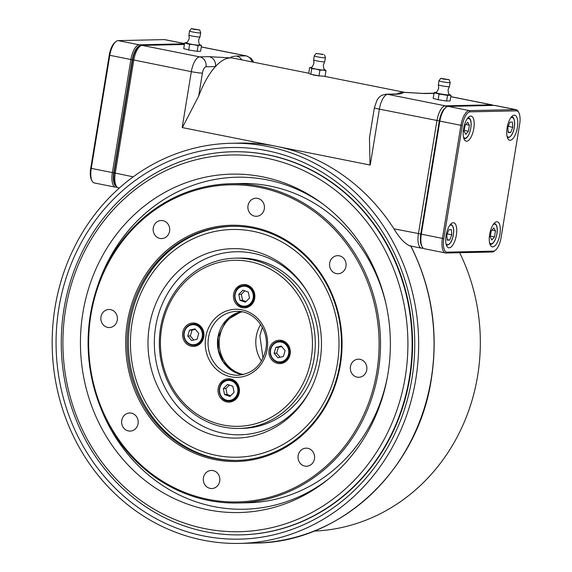<?xml version="1.0" encoding="UTF-8"?>
<svg xmlns="http://www.w3.org/2000/svg" width="572" height="572" viewBox="0 0 572 572"><rect width="100%" height="100%" fill="white"/><g stroke="black" fill="none" stroke-linecap="round" stroke-linejoin="round"><path stroke-width="0.86" d="M415.787 379.3A200.107 183.226 88.8 0 1 239.761 543.4A200.107 183.226 88.8 0 1 55.034 307.378A200.107 183.226 88.8 0 1 231.052 143.279A200.107 183.226 88.8 0 1 415.787 379.3M314.021 531.109A189.461 173.48 -91.2 0 0 477.634 375.825A189.461 173.48 -91.2 0 0 459.652 252.71M242.149 311.84A31.932 29.236 -91.2 0 0 219.627 337.316A31.932 29.236 -91.2 0 0 243.515 374.517M58.866 308.144A195.853 179.329 88.8 0 1 266.96 150.686A195.853 179.329 88.8 0 1 411.947 378.535A195.853 179.329 88.8 0 1 203.861 535.993A195.853 179.329 88.8 0 1 58.866 308.144M241.077 534.856A191.591 175.432 -91.2 0 0 409.824 377.727A191.591 175.432 -91.2 0 0 232.732 151.759M409.752 245.781C404.711 243.629 399.435 237.973 393.936 228.814A200.107 183.226 -91.2 0 0 276.197 146.31A200.107 183.226 -91.2 0 0 239.611 143.093L231.052 143.279M182.175 127.563L191.327 71.657A8.516 0.679 -170.7 0 0 202.424 73.109A6.385 2.517 101.3 0 1 206.02 66.774L215.429 66.566A8.516 7.793 -91.2 0 0 209.13 56.664L230.495 57.894A72.379 28.514 101.3 0 0 215.429 66.566A72.379 28.514 101.3 0 0 198.656 96.146L182.368 127.606A8.516 0.679 -170.7 0 1 182.175 127.563L370.227 165.058A8.516 0.679 -170.7 0 1 370.027 165.015L369.462 137.859L374.395 107.693A8.516 0.679 -170.7 0 0 379.379 109.145L370.227 165.058M184.406 44.473L142.149 45.388A14.901 5.87 101.3 0 0 139.911 46.353A14.901 5.87 101.3 0 0 133.762 60.182L115.244 173.259A14.901 5.87 101.3 0 0 116.13 185.843A14.901 5.87 101.3 0 0 118.318 187.745L119.405 187.959M116.13 185.843L114.943 183.641A12.77 5.034 -78.7 0 1 114.178 172.858L132.697 59.781A12.77 5.034 -78.7 0 1 137.974 47.926L139.911 46.353M308.73 73.209L232.983 58.108A72.379 28.514 101.3 0 0 230.495 57.894C230.623 56.95 232.632 56.342 236.508 56.063A8.516 7.793 88.8 0 1 241.684 59.846M313.156 74.989L319.626 75.99M182.368 127.606L370.027 165.015M404.418 92.357A72.379 28.514 101.3 0 0 404.347 92.349A72.379 28.514 101.3 0 0 403.196 92.321A72.379 28.514 101.3 0 0 397.09 93.908M404.347 92.349L423.001 93.415A8.516 7.793 88.8 0 1 424.56 93.551L403.196 92.321C403.06 93.265 401.058 93.872 397.183 94.151A8.516 7.793 -91.2 0 0 395.624 94.008L386.214 94.216C380.058 95.195 380.008 96.847 378.635 97.912L377.005 100.179L374.395 107.693M423.251 248.198L422.022 248.227A14.901 5.87 -78.7 0 1 421.507 248.184A14.901 5.87 -78.7 0 1 418.432 233.698L436.944 120.62A14.901 5.87 -78.7 0 1 445.338 105.827L491.541 104.826A14.901 5.87 -78.7 0 1 492.049 104.869A14.901 5.87 -78.7 0 1 493.186 105.427M449.32 94.537A7.45 0.593 -170.7 0 1 449.642 94.659A7.45 0.593 -170.7 0 1 449.32 95.031A7.45 0.593 -170.7 0 1 443.364 94.416A7.45 0.593 -170.7 0 1 436.651 93.079A7.45 0.593 -170.7 0 1 435.614 92.364A7.45 0.593 -170.7 0 1 435.885 92.349L434.105 92.693L439.096 94.065L447.54 95.367L450.993 95.295L450.071 100.965L446.61 101.044L438.166 99.742A5.32 0.429 9.3 0 0 438.209 99.757M378.214 372.05A159.66 146.189 88.8 0 1 237.773 502.988A159.66 146.189 88.8 0 1 90.376 314.671A159.66 146.189 88.8 0 1 230.816 183.741A159.66 146.189 88.8 0 1 378.214 372.05M90.912 314.872A158.594 145.216 -91.2 0 0 208.322 499.385A158.594 145.216 -91.2 0 0 376.826 371.872A158.594 145.216 -91.2 0 0 259.416 187.366A158.594 145.216 -91.2 0 0 90.912 314.872M264.314 208.887A9.045 8.287 -91.2 0 0 255.963 198.212A9.045 8.287 -91.2 0 0 248.005 205.634A9.045 8.287 -91.2 0 0 256.356 216.302A9.045 8.287 -91.2 0 0 264.314 208.887M345.981 266.33A9.045 8.287 -91.2 0 0 337.63 255.663A9.045 8.287 -91.2 0 0 329.672 263.084A9.045 8.287 -91.2 0 0 338.023 273.752A9.045 8.287 -91.2 0 0 345.981 266.33M366.752 369.862A9.045 8.287 -91.2 0 0 358.401 359.195A9.045 8.287 -91.2 0 0 350.443 366.609A9.045 8.287 -91.2 0 0 358.794 377.284A9.045 8.287 -91.2 0 0 366.752 369.862M314.457 458.83A9.045 8.287 -91.2 0 0 306.106 448.155A9.045 8.287 -91.2 0 0 298.148 455.577A9.045 8.287 -91.2 0 0 306.499 466.244A9.045 8.287 -91.2 0 0 314.457 458.83M219.734 481.116A9.045 8.287 -91.2 0 0 211.383 470.441A9.045 8.287 -91.2 0 0 203.425 477.863A9.045 8.287 -91.2 0 0 211.776 488.531A9.045 8.287 -91.2 0 0 219.734 481.116M138.066 423.666A9.045 8.287 -91.2 0 0 129.715 412.991A9.045 8.287 -91.2 0 0 121.757 420.413A9.045 8.287 -91.2 0 0 130.109 431.088A9.045 8.287 -91.2 0 0 138.066 423.666M117.296 320.134A9.045 8.287 -91.2 0 0 108.945 309.466A9.045 8.287 -91.2 0 0 100.987 316.881A9.045 8.287 -91.2 0 0 109.338 327.556A9.045 8.287 -91.2 0 0 117.296 320.134M169.591 231.167A9.045 8.287 -91.2 0 0 161.232 220.499A9.045 8.287 -91.2 0 0 153.275 227.921A9.045 8.287 -91.2 0 0 161.626 238.588A9.045 8.287 -91.2 0 0 169.591 231.167M127.37 322.143A118.147 108.18 88.8 0 1 252.903 227.155A118.147 108.18 88.8 0 1 340.369 364.6A118.147 108.18 88.8 0 1 214.836 459.595A118.147 108.18 88.8 0 1 127.37 322.143M339.832 364.4A117.081 107.207 -91.2 0 0 231.746 226.305A117.081 107.207 -91.2 0 0 128.757 322.322A117.081 107.207 -91.2 0 0 236.844 460.417A117.081 107.207 -91.2 0 0 339.832 364.4M184.549 43.565L164.879 39.647A14.901 5.87 101.3 0 0 164.364 39.604L118.161 40.612A14.901 5.87 101.3 0 0 115.93 41.57A14.901 5.87 101.3 0 0 109.774 55.398L91.255 168.475A14.901 5.87 101.3 0 0 92.149 181.059A14.901 5.87 101.3 0 0 94.33 182.961L115.437 187.166A14.901 5.87 -78.7 0 1 112.362 172.687L130.881 59.602A14.901 5.87 -78.7 0 1 139.275 44.816L184.506 43.829M92.149 181.059L91.549 179.958A13.835 5.448 -78.7 0 1 90.726 168.275L109.245 55.198A13.835 5.448 -78.7 0 1 114.958 42.357L115.93 41.57M140.326 46.046L140.061 46.053A13.835 5.448 101.3 0 0 132.268 59.788L113.749 172.866A13.835 5.448 101.3 0 0 116.381 186.257M117.189 187.187L115.952 187.216L116.674 186.665M115.952 187.216A14.901 5.87 -78.7 0 1 115.437 187.166M499.907 234.22A12.77 5.034 101.3 0 0 497.268 221.8A12.77 5.034 101.3 0 0 489.639 234.441A12.77 5.034 101.3 0 0 492.277 246.854A12.77 5.034 101.3 0 0 499.907 234.22M517.367 127.606A12.77 5.034 101.3 0 0 514.728 115.194A12.77 5.034 101.3 0 0 507.099 127.828A12.77 5.034 101.3 0 0 509.738 140.24A12.77 5.034 101.3 0 0 517.367 127.606M473.809 128.557A12.77 5.034 101.3 0 0 471.171 116.137A12.77 5.034 101.3 0 0 463.542 128.779A12.77 5.034 101.3 0 0 466.18 141.191A12.77 5.034 101.3 0 0 473.809 128.557M456.349 235.163A12.77 5.034 101.3 0 0 453.71 222.751A12.77 5.034 101.3 0 0 446.081 235.392A12.77 5.034 101.3 0 0 448.72 247.805A12.77 5.034 101.3 0 0 456.349 235.163M519.648 124.331A13.835 5.448 101.3 0 0 518.818 112.648A13.835 5.448 101.3 0 0 516.316 110.846L470.112 111.847A13.835 5.448 101.3 0 0 462.319 125.583L443.8 238.66A13.835 5.448 101.3 0 0 447.132 252.152L493.336 251.144A13.835 5.448 101.3 0 0 495.416 250.25A13.835 5.448 101.3 0 0 501.129 237.416L519.648 124.331M495.416 250.25L494.444 251.037A14.901 5.87 -78.7 0 1 492.206 252.002L446.003 253.01A14.901 5.87 -78.7 0 1 445.495 252.967A14.901 5.87 -78.7 0 1 442.413 238.481L460.932 125.397A14.901 5.87 -78.7 0 1 469.326 110.61L515.522 109.602A14.901 5.87 -78.7 0 1 516.037 109.652A14.901 5.87 -78.7 0 1 518.225 111.554L518.818 112.648M516.037 109.652L494.93 105.441A14.901 5.87 101.3 0 0 494.415 105.398L448.212 106.406A14.901 5.87 101.3 0 0 445.981 107.364A14.901 5.87 101.3 0 0 439.825 121.192L421.307 234.27A14.901 5.87 101.3 0 0 422.2 246.854A14.901 5.87 101.3 0 0 424.381 248.756L445.495 252.967M422.2 246.854L421.6 245.753A13.835 5.448 -78.7 0 1 420.777 234.07L439.296 120.992A13.835 5.448 -78.7 0 1 445.009 108.151L445.981 107.364M491.212 230.974L490.218 237.015L491.863 239.99L494.501 236.922L495.488 230.881L493.843 227.899L491.212 230.974M491.906 230.166L495.488 230.881M490.368 236.1L494.501 236.922M450.557 224.31A10.646 4.19 -78.7 0 1 450.8 224.346C453.417 225.604 454.275 229.093 453.374 234.799C452.173 241.384 449.928 244.859 446.639 245.216A10.646 4.19 -78.7 0 1 446.396 245.152M451.387 229.637L448.92 229.687L446.825 234.949L447.204 240.161L449.671 240.104L451.766 234.842L451.387 229.637M447.225 233.941L451.766 234.842M447.161 239.604L449.671 240.104M468.01 117.696A10.646 4.19 -78.7 0 1 468.261 117.732C474.174 118.819 470.005 139.039 464.578 138.646L464.099 138.61A10.646 4.19 -78.7 0 1 463.856 138.538M468.397 131.26L469.39 125.211L467.746 122.236L465.107 125.304L464.121 131.353L465.765 134.327L468.397 131.26L464.271 130.437M465.801 124.496L469.39 125.211M464.464 138.638A10.646 4.19 -78.7 0 1 464.099 138.61M508.222 132.597L510.689 132.54L512.784 127.284L512.405 122.072L509.938 122.129L507.843 127.392L508.222 132.597M508.179 132.039L510.689 132.54M508.243 126.376L512.784 127.284M190.319 44.023A7.028 0.565 -170.7 0 1 186.25 42.778C187.051 41.541 186.787 44.194 189.246 38.381L188.924 35.121A5.598 0.45 9.3 0 0 192.192 36.05A5.598 0.45 9.3 0 0 199.964 36.93L198.613 39.918C199.092 46.21 199.685 43.608 200.057 45.038A7.028 0.565 -170.7 0 1 190.319 44.023M193.837 29.336L199.742 29.973L191.348 28.6L193.837 29.336M197.941 29.78L192.921 28.872L197.941 29.78M199.857 45.302L201.537 45.567L200.186 44.931A7.45 0.593 -170.7 0 1 199.857 45.302A7.45 0.593 -170.7 0 1 193.908 44.688L198.084 45.638L199.857 45.302M201.537 45.567L200.608 51.237L197.154 51.316L188.71 50.014L183.719 48.634L184.649 42.964L189.639 44.337L193.908 44.688A7.45 0.593 -170.7 0 1 187.194 43.35A7.45 0.593 -170.7 0 1 186.157 42.635A7.45 0.593 -170.7 0 1 186.429 42.621L184.649 42.964M197.154 51.316L198.084 45.638M188.71 50.014L189.639 44.337M439.775 93.751A7.028 0.565 -170.7 0 1 435.707 92.507C436.507 91.27 436.243 93.922 438.71 88.109L438.381 84.849A5.598 0.45 9.3 0 0 441.656 85.786A5.598 0.45 9.3 0 0 449.42 86.658L448.069 89.647C448.548 95.939 449.149 93.336 449.513 94.766A7.028 0.565 -170.7 0 1 439.775 93.751M443.293 79.065L449.199 79.701L440.805 78.328L443.293 79.065M447.404 79.508L442.378 78.6L447.404 79.508M450.993 95.295L449.642 94.659M446.61 101.044L447.54 95.367M434.105 92.693L433.176 98.363L438.166 99.742L439.096 94.065M324.782 69.898A7.028 0.565 -170.7 0 1 320.749 69.813A7.028 0.565 -170.7 0 1 312.905 68.418A7.028 0.565 -170.7 0 1 310.982 67.639C311.783 66.402 311.518 69.062 313.978 63.249L313.649 59.989A5.598 0.45 9.3 0 0 315.215 60.539A5.598 0.45 9.3 0 0 321.106 61.612A5.598 0.45 9.3 0 0 324.696 61.79L323.344 64.779C323.823 71.078 324.417 68.476 324.782 69.898M323.28 54.411L316.08 53.468L323.28 54.411M318.44 53.711L322.901 54.597L318.44 53.711M324.596 69.67A7.45 0.593 -170.7 0 1 324.917 69.798A7.45 0.593 -170.7 0 1 324.996 69.834A7.45 0.593 -170.7 0 1 323.008 70.091L325.997 70.649L324.996 69.834M310.889 67.496L309.652 67.61L310.746 67.818A7.45 0.593 -170.7 0 1 310.889 67.496A7.45 0.593 -170.7 0 1 311.232 67.482M311.74 68.626L315.88 69.083A7.45 0.593 -170.7 0 1 310.746 67.818L311.74 68.626L310.81 74.303L308.723 73.287L309.652 67.61M325.997 70.649L325.068 76.319L318.983 75.819L319.912 70.149L323.008 70.091A7.45 0.593 -170.7 0 1 315.88 69.083L319.912 70.149M318.983 75.819L310.81 74.303M202.281 177.878A169.24 154.962 88.8 0 1 320.599 202.331A169.24 154.962 88.8 0 1 326.655 480.509A169.24 154.962 88.8 0 1 268.533 508.801A169.24 154.962 88.8 0 1 84.02 378.878A169.24 154.962 88.8 0 1 202.281 177.878M99.12 403.618A166.044 152.038 -91.2 0 0 273.044 505.562A166.044 152.038 -91.2 0 0 328.357 479.143M322.358 203.625A166.044 152.038 -91.2 0 0 208.036 180.888A166.044 152.038 -91.2 0 0 96.625 289.053M242.814 502.781A159.66 146.189 -91.2 0 0 275.64 499.234A159.66 146.189 -91.2 0 0 387.63 375.718M386.071 304.361A159.66 146.189 -91.2 0 0 235.871 183.726M198.527 159.152A188.403 172.508 -91.2 0 0 66.881 382.904A188.403 172.508 -91.2 0 0 272.286 527.527A188.403 172.508 -91.2 0 0 403.932 303.775A188.403 172.508 -91.2 0 0 198.527 159.152M199.192 155.999A191.591 175.432 -91.2 0 0 62.505 365.444A191.591 175.432 -91.2 0 0 240.862 534.856A191.591 175.432 -91.2 0 0 274.195 530.623A191.591 175.432 -91.2 0 0 410.875 321.185A191.591 175.432 -91.2 0 0 232.518 151.766A191.591 175.432 -91.2 0 0 199.192 155.999M311.268 358.236A83.026 76.019 -91.2 0 0 249.807 261.647A83.026 76.019 -91.2 0 0 161.597 328.399A83.026 76.019 -91.2 0 0 223.059 424.989A83.026 76.019 -91.2 0 0 311.268 358.236M160.532 327.999A85.149 77.971 88.8 0 1 235.435 258.165A85.149 77.971 88.8 0 1 314.049 358.601A85.149 77.971 88.8 0 1 239.146 428.428A85.149 77.971 88.8 0 1 160.532 327.999M182.704 332.604A11.712 10.718 -91.2 0 0 193.515 346.417A11.712 10.718 -91.2 0 0 203.811 336.815A11.712 10.718 -91.2 0 0 193.007 323.001A11.712 10.718 -91.2 0 0 182.704 332.604M194.158 345.338A11.712 10.718 -91.2 0 0 196.074 346.017M218.168 388.331A11.712 10.718 -91.2 0 0 228.972 402.137A11.712 10.718 -91.2 0 0 239.275 392.535A11.712 10.718 -91.2 0 0 228.464 378.728A11.712 10.718 -91.2 0 0 218.168 388.331M229.622 401.058A11.712 10.718 -91.2 0 0 231.531 401.744M269.055 349.821A11.712 10.718 -91.2 0 0 279.865 363.628A11.712 10.718 -91.2 0 0 290.161 354.025A11.712 10.718 -91.2 0 0 279.358 340.218A11.712 10.718 -91.2 0 0 269.055 349.821M280.509 362.548A11.712 10.718 -91.2 0 0 282.425 363.234M233.598 294.094A11.712 10.718 -91.2 0 0 244.401 307.908A11.712 10.718 -91.2 0 0 254.704 298.305A11.712 10.718 -91.2 0 0 243.894 284.498A11.712 10.718 -91.2 0 0 233.598 294.094M245.052 306.828A11.712 10.718 -91.2 0 0 246.961 307.507M246.468 284.777A11.712 10.718 -91.2 0 0 244.587 285.542M281.932 340.504A11.712 10.718 -91.2 0 0 280.044 341.269M231.038 379.014A11.712 10.718 -91.2 0 0 229.157 379.779M195.581 323.287A11.712 10.718 -91.2 0 0 193.693 324.052M216.223 250.729A94.73 86.737 88.8 0 1 307.722 292.485A94.73 86.737 88.8 0 1 309.867 390.998A94.73 86.737 88.8 0 1 253.224 435.978A94.73 86.737 88.8 0 1 149.978 363.206A94.73 86.737 88.8 0 1 216.223 250.729M308.201 293.314A91.541 83.819 -91.2 0 0 220.263 253.775A91.541 83.819 -91.2 0 0 156.256 362.462A91.541 83.819 -91.2 0 0 256.027 432.782A91.541 83.819 -91.2 0 0 310.31 390.147M240.855 428.371A85.149 77.971 -91.2 0 0 257.343 426.483A85.149 77.971 -91.2 0 0 318.025 332.482A85.149 77.971 -91.2 0 0 237.151 258.151M212.477 231.996A113.892 104.283 -91.2 0 0 132.833 367.217A113.892 104.283 -91.2 0 0 256.971 454.711A113.892 104.283 -91.2 0 0 336.608 319.491A113.892 104.283 -91.2 0 0 212.477 231.996M232.389 226.297A117.081 107.207 -91.2 0 0 212.712 228.857A117.081 107.207 -91.2 0 0 129.093 356.485A117.081 107.207 -91.2 0 0 237.487 460.403M229.372 385.078L225.926 388.488L227.127 394.494L230.638 395.731M223.359 388.545L224.56 394.551L229.915 396.446L234.077 392.321L232.883 386.314L227.52 384.427L223.359 388.545L225.926 388.488M227.127 394.494L224.56 394.551M195.345 329.322L192.035 330.094L190.326 335.943L193.736 340.047M194.966 328.864L189.468 330.151L187.759 336L191.548 340.555L197.047 339.267L198.756 333.426L194.966 328.864M192.035 330.094L189.468 330.151M190.326 335.943L187.759 336M244.802 290.848L241.355 294.258L242.557 300.264L246.067 301.501M249.514 298.091L248.312 292.077L242.95 290.19L238.789 294.308L239.99 300.321L245.352 302.209L249.514 298.091M242.557 300.264L239.99 300.321M241.355 294.258L238.789 294.308M281.696 346.532L278.385 347.311L276.676 353.153L280.087 357.257M277.899 357.772L283.397 356.485L285.106 350.636L281.317 346.074L275.818 347.361L274.11 353.21L277.899 357.772M276.676 353.153L274.11 353.21M278.385 347.311L275.818 347.361M239.761 543.4L255.162 543.064A200.107 183.226 -91.2 0 0 431.188 378.964A200.107 183.226 -91.2 0 0 410.746 246.039M261.483 361.089A31.932 29.236 88.8 0 1 256.249 336.522A31.932 29.236 88.8 0 1 260.689 324.467M202.424 73.109L198.656 96.146M206.02 66.774A8.516 7.793 -91.2 0 0 199.714 56.864L209.13 56.664M132.697 59.781L191.327 71.657A14.901 5.87 -78.7 0 1 199.714 56.864L142.149 45.388M114.178 172.858L133.197 176.841M236.508 56.063L245.917 55.863L201.308 46.968M252.037 61.905A8.516 7.793 88.8 0 0 245.917 55.863A14.901 5.87 -78.7 0 1 246.432 55.906L201.315 46.911M423.001 93.415L432.411 93.207A8.516 7.793 88.8 0 1 433.969 93.35L424.56 93.551M491.934 105.448L491.541 104.826L450.765 96.697M397.183 94.151L387.766 94.351L445.338 105.827L446.203 107.193M386.214 94.216A8.516 7.793 -91.2 0 1 387.766 94.351A14.901 5.87 101.3 0 0 379.379 109.145L439.303 120.928M393.936 228.814L420.785 234.005M422.022 248.227L422.744 247.676M109.245 55.198L132.268 59.788M90.726 168.275L113.749 172.866M118.161 40.612L139.275 44.816L140.061 46.053M184.542 43.622L164.364 39.604M446.003 253.01L447.132 252.152M420.777 234.07L443.8 238.66M439.296 120.992L462.319 125.583M448.212 106.406L469.326 110.61L470.112 111.847M516.316 110.846L515.522 109.602L494.415 105.398M493.336 251.144L492.206 252.002M490.569 244.301A10.646 4.19 -78.7 0 1 490.197 244.273A10.646 4.19 -78.7 0 1 489.961 244.201L490.683 244.315C495.767 244.644 500.564 225.404 494.358 223.395L494.129 223.345M489.56 242.7A10.003 3.94 101.3 0 0 491.241 243.786A10.003 3.94 101.3 0 0 496.875 233.862A10.003 3.94 101.3 0 0 494.465 224.102A10.003 3.94 101.3 0 0 493.171 224.596M446.003 243.651A10.003 3.94 101.3 0 0 453.317 234.806A10.003 3.94 101.3 0 0 449.606 225.547M463.456 137.037A10.003 3.94 101.3 0 0 465.143 138.124A10.003 3.94 101.3 0 0 470.777 128.192A10.003 3.94 101.3 0 0 468.368 118.44A10.003 3.94 101.3 0 0 467.067 118.933M511.568 116.752A10.646 4.19 -78.7 0 1 511.818 116.781C514.028 116.967 514.886 120.456 514.392 127.234C513.191 133.819 510.946 137.294 507.657 137.659A10.646 4.19 -78.7 0 1 507.414 137.595M507.021 136.086A10.003 3.94 101.3 0 0 514.335 127.249A10.003 3.94 101.3 0 0 510.624 117.982M191.348 28.6L189.511 31.017A5.684 0.458 9.3 0 0 192.828 32.003A5.684 0.458 9.3 0 0 200.715 32.854L199.964 36.93M440.805 78.328L438.967 80.745A5.684 0.458 9.3 0 0 442.285 81.732A5.684 0.458 9.3 0 0 450.171 82.582L449.42 86.658M313.649 59.989L314.243 55.884A5.684 0.458 9.3 0 0 315.823 56.485A5.684 0.458 9.3 0 0 322.029 57.6A5.684 0.458 9.3 0 0 325.447 57.715L324.474 54.84M241.312 311.69L226.09 320.499L218.096 337.316L218.375 350.107L223.202 361.769L231.767 370.413L242.678 374.696A31.932 29.236 88.8 0 1 217.918 337.358A31.932 29.236 88.8 0 1 241.291 311.69M208.508 337.559A31.932 29.236 -91.2 0 0 237.988 375.225C252.888 373.816 262.19 365.1 265.894 349.077C269.627 329.944 254.182 310.303 236.593 311.375A31.932 29.236 -91.2 0 0 208.508 337.559M205.734 337.194A34.063 31.188 88.8 0 1 241.92 309.81A34.063 31.188 88.8 0 1 267.138 349.435A34.063 31.188 88.8 0 1 230.945 376.819A34.063 31.188 88.8 0 1 205.734 337.194M231.052 400.836A10.646 9.745 88.8 0 1 229.208 401.072A10.646 9.745 88.8 0 1 219.298 391.656A10.646 9.745 88.8 0 1 226.898 380.022A10.646 9.745 88.8 0 1 228.743 379.787A10.646 9.745 88.8 0 1 238.653 389.203A10.646 9.745 88.8 0 1 231.052 400.836M226.762 380.652A10.003 9.159 -91.2 0 0 219.77 392.528A10.003 9.159 -91.2 0 0 230.673 400.214A10.003 9.159 -91.2 0 0 237.666 388.338A10.003 9.159 -91.2 0 0 226.762 380.652M183.984 336.901A10.646 9.745 88.8 0 1 193.286 324.067A10.646 9.745 88.8 0 1 203.039 332.475A10.646 9.745 88.8 0 1 193.751 345.345A10.646 9.745 88.8 0 1 183.991 336.937M202.209 332.611A10.003 9.159 -91.2 0 0 191.305 324.925A10.003 9.159 -91.2 0 0 184.306 336.808A10.003 9.159 -91.2 0 0 195.216 344.494A10.003 9.159 -91.2 0 0 202.209 332.611M248.384 285.464L242.306 285.793A10.646 9.745 88.8 0 1 244.172 285.557A10.646 9.745 88.8 0 1 254.082 294.966A10.646 9.745 88.8 0 1 246.489 306.599A10.646 9.745 88.8 0 1 244.637 306.835A10.646 9.745 88.8 0 1 234.734 297.447A10.646 9.745 88.8 0 1 242.285 285.8M246.103 305.984A10.003 9.159 -91.2 0 0 253.103 294.101A10.003 9.159 -91.2 0 0 242.199 286.415A10.003 9.159 -91.2 0 0 235.199 298.298A10.003 9.159 -91.2 0 0 246.103 305.984M289.389 349.685A10.646 9.745 88.8 0 1 280.101 362.562A10.646 9.745 88.8 0 1 270.341 354.147A10.646 9.745 88.8 0 1 279.637 341.277A10.646 9.745 88.8 0 1 289.389 349.685M270.656 354.018A10.003 9.159 -91.2 0 0 281.567 361.704A10.003 9.159 -91.2 0 0 288.56 349.828A10.003 9.159 -91.2 0 0 277.656 342.142A10.003 9.159 -91.2 0 0 270.656 354.018M263.02 358.244L259.888 335.75L262.348 327.248M410.746 245.724C431.738 287.58 438.61 331.982 431.367 378.921C418.025 470.191 340.047 542.921 255.162 543.064M253.768 62.255L251.151 58.344L246.432 55.906M324.567 76.369L405.026 92.407M432.411 93.207L434.484 93.393M492.049 104.869L450.779 96.639M421.507 248.184L409.194 245.731M397.268 93.88L395.624 94.008M237.773 502.988L247.869 502.767M230.816 183.741L240.912 183.519M199.742 29.973L200.715 32.854M188.924 35.121L189.511 31.017M449.199 79.701L450.171 82.582M438.381 84.849L438.967 80.745M316.08 53.468L314.243 55.884M324.696 61.79L325.447 57.715M241.291 534.849L240.862 534.856M232.947 151.752L232.518 151.766M235.435 258.165L238.86 258.094M239.146 428.428L242.564 428.356M233.419 400.979L229.208 401.072C217.746 401.987 215.537 381.989 226.877 380.022L232.954 379.694M197.49 323.974L193.286 324.067C186.472 325.182 183.355 329.472 183.941 336.929C185.364 342.263 188.631 345.066 193.751 345.345L197.955 345.252M242.306 285.793C230.966 287.759 233.176 307.757 244.637 306.835L248.849 306.742M284.305 362.469L280.101 362.562C274.982 362.283 271.714 359.473 270.291 354.139C269.705 346.689 272.823 342.399 279.637 341.277L283.841 341.184"/></g></svg>
